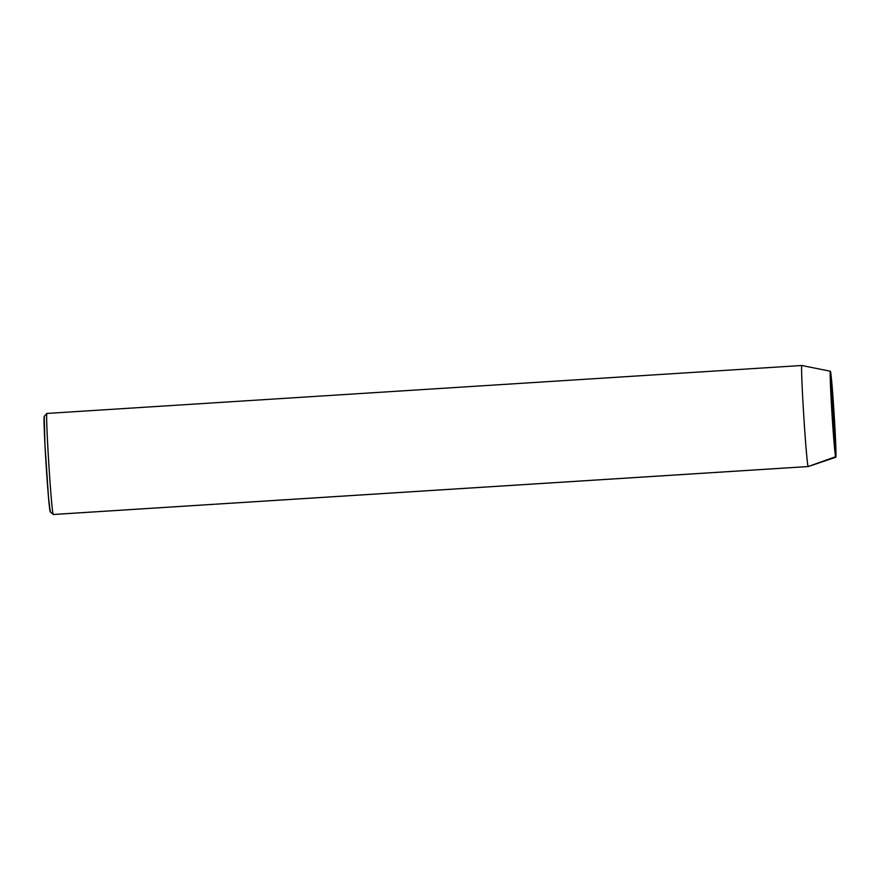 <?xml version="1.0" encoding="UTF-8"?>
<svg xmlns="http://www.w3.org/2000/svg" width="880" height="880" viewBox="0 0 880 880"><rect width="100%" height="100%" fill="white"/><g stroke="black" fill="none" stroke-linecap="round" stroke-linejoin="round"><path stroke-width="1.32" d="M53.295 514.492A50.633 1.232 -93.6 0 1 53.229 514.492L50.248 511.863L48.499 497.123L44.957 444.884L44.242 416.438M50.435 511.159L50.248 511.863L53.229 514.492A50.633 1.232 -93.6 0 1 48.818 464.057A50.633 1.232 -93.6 0 1 46.816 413.457A50.633 1.232 -93.6 0 1 46.871 413.457A50.633 1.232 86.4 0 0 48.785 463.441A50.633 1.232 86.4 0 0 53.229 514.492L808.181 466.543A50.633 1.232 86.4 0 0 808.225 466.554A50.633 1.232 -93.6 0 1 808.181 466.543L53.229 514.492A50.633 1.232 86.4 0 0 53.262 514.503L808.214 466.554L835.813 457.248A43.098 1.056 -93.6 0 1 835.78 457.237L808.181 466.543A50.633 1.232 -93.6 0 1 803.737 415.481A50.633 1.232 -93.6 0 1 801.801 365.497A50.633 1.232 -93.6 0 1 801.834 365.508A50.633 1.232 86.4 0 0 801.812 365.497A50.633 1.232 86.4 0 0 803.726 415.316A50.633 1.232 86.4 0 0 808.181 466.543L835.945 456.61L833.646 406.824L830.368 371.239A43.098 1.056 -93.6 0 1 834.152 414.557A43.098 1.056 -93.6 0 1 835.813 457.248M830.368 371.239L831.952 413.259L835.78 457.237A43.098 1.056 -93.6 0 1 831.985 413.644A43.098 1.056 -93.6 0 1 830.346 371.228A43.098 1.056 -93.6 0 1 830.368 371.239M833.58 414.689L833.877 430.859L831.765 397.177L833.58 414.689L833.877 430.859L831.765 397.177L833.58 414.689L832.645 414.744L833.58 414.689M46.816 413.457L44.187 416.449A47.817 1.166 86.4 0 0 46.079 464.222A47.817 1.166 86.4 0 0 50.248 511.863L53.229 514.492M46.849 413.446L801.801 365.497L830.346 371.228"/></g></svg>
